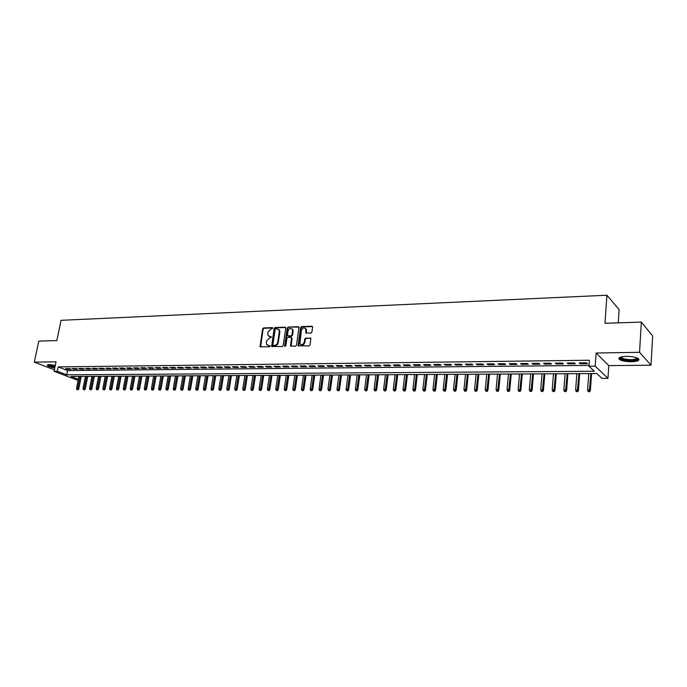 <?xml version="1.0" encoding="UTF-8"?>
<svg xmlns="http://www.w3.org/2000/svg" width="687" height="687" viewBox="0 0 687 687"><rect width="100%" height="100%" fill="white"/><g stroke="black" fill="none" stroke-linecap="round" stroke-linejoin="round"><path stroke-width="1.03" d="M272.833 328.274L272.353 327.63L263.542 327.939L262.571 328.918L260.021 346.729L269.433 346.832L270.12 346.145L266.608 344.453L266.29 342.504L266.513 341.061L269.647 337.918L271.477 337.188L267.947 335.496L267.878 332.156L271.004 329.004L272.833 328.274M626.372 356.373C620.052 356.69 617.776 357.747 619.554 359.541C622.01 360.958 625.96 361.697 631.405 361.757C637.776 361.465 640.078 360.4 638.309 358.571C635.81 357.146 631.834 356.416 626.372 356.373M55.286 365.355L49.215 364.617L47.326 365.527C48.434 366.472 50.907 367.287 54.745 367.974M310.868 333.143L311.881 332.139L312.585 327.184L311.846 326.231L301.584 326.591L300.58 327.596L298.098 345.75L309.047 345.905L310.069 344.9L310.859 338.348L305.767 338.038L304.753 339.043L304.332 342.023C303.147 344.831 301.662 345.363 299.875 343.629L301.353 330.55C302.563 327.725 304.058 327.201 305.827 328.996L305.784 332.86L310.868 333.143M641.34 322.117L652.65 335.96L651.001 365.201L639.545 352.311L641.34 322.117L604.989 323.268L606.913 295.221L61.031 320.322L56.866 340.554L38.764 341.13L34.35 362.152L56.016 361.8L54.075 371.263L57.296 371.229L58.18 366.918L589.412 360.246L588.982 366.214L595.182 366.154L607.961 378.331L601.932 378.348L596.788 373.53L70.984 376.476L78.352 379.301M639.545 352.311L596.11 353.015L595.182 366.154M285.766 328.111L285.062 327.175L275.126 327.527L274.147 328.515L271.623 346.428L282.185 346.54L283.173 345.544L285.766 328.111M288.248 327.064L299 327.115L296.509 345.226L295.504 346.222L290.524 345.947L291.486 338.253L290.773 337.3L287.905 337.386L286.908 338.382L285.818 345.776L284.624 345.801L287.252 328.06L288.248 327.064L298.347 326.711M34.35 362.152L54.367 369.829M69.524 368.601L65.634 368.644L67.189 369.254L71.079 369.211L69.524 368.601M76.068 368.533L72.135 368.575L73.689 369.185L77.622 369.142L76.068 368.533M82.672 368.455L78.704 368.498L80.25 369.117L84.218 369.074L82.672 368.455M89.336 368.378L85.325 368.43L86.871 369.039L90.873 368.996L89.336 368.378M96.06 368.309L92.015 368.352L93.561 368.971L97.597 368.928L96.06 368.309M102.852 368.232L98.773 368.275L100.302 368.893L104.39 368.85L102.852 368.232M109.714 368.155L105.592 368.198L107.12 368.825L111.234 368.782L109.714 368.155M116.635 368.077L112.47 368.12L113.999 368.747L118.155 368.704L116.635 368.077M123.626 368L119.418 368.043L120.938 368.67L125.137 368.627L123.626 368M130.676 367.914L126.434 367.966L127.954 368.601L132.187 368.55L130.676 367.914M137.804 367.837L133.518 367.888L135.03 368.524L139.306 368.472L137.804 367.837M145 367.76L140.672 367.803L142.175 368.447L146.503 368.395L145 367.76M152.265 367.674L147.894 367.725L149.397 368.369L153.759 368.318L152.265 367.674M159.607 367.588L155.193 367.639L156.688 368.292L161.093 368.241L159.607 367.588M167.018 367.511L162.561 367.562L164.047 368.206L168.495 368.163L167.018 367.511M174.498 367.425L169.998 367.476L171.475 368.129L175.975 368.077L174.498 367.425M182.064 367.339L177.512 367.39L178.989 368.052L183.532 368L182.064 367.339M189.698 367.253L185.104 367.305L186.572 367.966L191.158 367.914L189.698 367.253M197.409 367.167L192.772 367.219L194.232 367.88L198.869 367.837L197.409 367.167M205.207 367.081L200.518 367.133L201.969 367.803L206.65 367.751L205.207 367.081M213.082 366.987L208.341 367.047L209.793 367.717L214.516 367.665L213.082 366.987M221.034 366.901L216.25 366.952L217.685 367.631L222.459 367.579L221.034 366.901M229.072 366.815L224.237 366.867L225.662 367.545L230.488 367.493L229.072 366.815M237.187 366.721L232.309 366.772L233.726 367.459L238.604 367.408L237.187 366.721M245.396 366.626L240.459 366.686L241.876 367.365L246.796 367.313L245.396 366.626M253.683 366.532L248.703 366.592L250.102 367.279L255.083 367.227L253.683 366.532M262.065 366.437L257.024 366.497L258.415 367.193L263.456 367.133L262.065 366.437M270.532 366.343L265.44 366.403L266.822 367.098L271.915 367.047L270.532 366.343M279.094 366.248L273.941 366.308L275.315 367.004L280.459 366.952L279.094 366.248M287.741 366.154L282.537 366.214L283.903 366.918L289.098 366.858L287.741 366.154M296.483 366.051L291.228 366.111L292.585 366.824L297.832 366.764L296.483 366.051M305.329 365.956L300.013 366.016L301.353 366.729L306.66 366.669L305.329 365.956M314.26 365.853L308.884 365.913L310.223 366.635L315.591 366.575L314.26 365.853M323.294 365.75L317.858 365.81L319.18 366.532L324.608 366.48L323.294 365.75M332.431 365.647L326.935 365.707L328.249 366.437L333.727 366.377L332.431 365.647M341.662 365.544L336.106 365.604L337.411 366.334L342.95 366.274L341.662 365.544M350.997 365.441L345.389 365.501L346.669 366.24L352.276 366.18L350.997 365.441M360.443 365.338L354.767 365.398L356.038 366.137L361.714 366.077L360.443 365.338M369.992 365.226L364.247 365.295L365.51 366.034L371.246 365.973L369.992 365.226M379.653 365.115L373.84 365.183L375.093 365.931L380.89 365.87L379.653 365.115M389.417 365.012L383.544 365.072L384.78 365.827L390.645 365.767L389.417 365.012M399.302 364.9L393.359 364.969L394.578 365.724L400.512 365.656L399.302 364.9M409.297 364.788L403.286 364.857L404.488 365.613L410.491 365.553L409.297 364.788M419.405 364.668L413.325 364.737L414.519 365.51L420.59 365.441L419.405 364.668M429.633 364.557L423.484 364.625L424.66 365.398L430.801 365.329L429.633 364.557M439.981 364.445L433.755 364.514L434.923 365.286L441.131 365.218L439.981 364.445M450.457 364.325L444.154 364.393L445.305 365.175L451.591 365.106L450.457 364.325M461.046 364.204L454.674 364.273L455.807 365.063L462.171 364.995L461.046 364.204M471.771 364.084L465.322 364.153L466.439 364.943L472.871 364.874L471.771 364.084M482.626 363.964L476.1 364.033L477.19 364.831L483.708 364.763L482.626 363.964M493.609 363.835L487.006 363.912L488.079 364.711L494.674 364.642L493.609 363.835M504.722 363.715L498.041 363.792L499.097 364.591L505.769 364.522L504.722 363.715M515.98 363.586L509.213 363.663L510.252 364.471L517.01 364.402L515.98 363.586M527.367 363.457L520.523 363.535L521.536 364.35L528.38 364.273L527.367 363.457M538.909 363.329L531.97 363.406L532.966 364.23L539.896 364.153L538.909 363.329M550.579 363.2L543.554 363.277L544.533 364.101L551.549 364.024L550.579 363.2M562.404 363.062L555.294 363.148L556.255 363.973L563.349 363.904L562.404 363.062M574.384 362.934L567.179 363.011L568.115 363.852L575.302 363.767L574.384 362.934M58.18 366.918L67.541 370.551L589.042 365.407M580.129 363.715L587.411 363.638L586.509 362.796L579.21 362.873L580.129 363.715L580.189 362.865M618.248 322.847L619.116 309.639L606.913 295.221M596.11 353.015L608.811 365.604L651.001 365.201M608.811 365.604L607.961 378.331M78.215 379.971L76.892 379.98L54.075 371.263M57.296 371.229L66.673 374.827L594.341 371.238L588.982 366.214M67.541 370.551L66.673 374.827M67.189 369.254L67.317 368.627M73.689 369.185L73.818 368.558M80.25 369.117L80.379 368.481M86.871 369.039L87 368.404M93.561 368.971L93.681 368.335M100.302 368.893L100.431 368.258M107.12 368.825L107.241 368.18M113.999 368.747L114.119 368.103M120.938 368.67L121.058 368.026M127.954 368.601L128.074 367.949M135.03 368.524L135.15 367.863M142.175 368.447L142.295 367.785M149.397 368.369L149.517 367.708M156.688 368.292L156.799 367.622M164.047 368.206L164.167 367.536M171.475 368.129L171.595 367.459M178.989 368.052L179.109 367.373M186.572 367.966L186.692 367.287M194.232 367.88L194.352 367.202M201.969 367.803L202.09 367.116M209.793 367.717L209.904 367.03M217.685 367.631L217.796 366.935M225.662 367.545L225.774 366.849M233.726 367.459L233.838 366.755M241.876 367.365L241.979 366.669M250.102 367.279L250.214 366.575M258.415 367.193L258.527 366.48M266.822 367.098L266.934 366.386M275.315 367.004L275.427 366.291M283.903 366.918L284.014 366.197M292.585 366.824L292.688 366.094M301.353 366.729L301.456 365.999M310.223 366.635L310.326 365.896M319.18 366.532L319.283 365.793M328.249 366.437L328.343 365.699M337.411 366.334L337.506 365.596M346.669 366.24L346.772 365.493M356.038 366.137L356.141 365.381M365.51 366.034L365.604 365.278M375.093 365.931L375.188 365.166M384.78 365.827L384.875 365.063M394.578 365.724L394.673 364.952M404.488 365.613L404.583 364.84M414.519 365.51L414.605 364.728M424.66 365.398L424.746 364.608M434.923 365.286L435.008 364.496M445.305 365.175L445.391 364.376M455.807 365.063L455.893 364.265M466.439 364.943L466.516 364.144M477.19 364.831L477.276 364.024M488.079 364.711L488.156 363.895M499.097 364.591L499.174 363.775M510.252 364.471L510.321 363.646M521.536 364.35L521.613 363.526M532.966 364.23L533.035 363.397M544.533 364.101L544.611 363.268M556.255 363.973L556.324 363.131M568.115 363.852L568.183 363.002M269.055 336.45L269.854 336.57M271.451 336.845L270.403 336.87M267.724 345.398L268.488 345.509M270.085 345.784L269.038 345.81M272.808 327.939L264.091 328.249L263.121 329.228L260.588 347.047M285.655 327.493L275.676 327.845L274.697 328.824L272.198 346.772M275.848 328.841L275.161 329.528L272.859 344.737L273.349 345.398L274.56 345.363C276.226 345.14 277.282 344.084 277.728 342.203L279.291 331.778L279.034 329.949L277.067 328.798L275.848 328.841M278.45 329.245L279.575 330.258L279.841 332.087L278.278 342.504C277.831 344.385 276.775 345.441 275.118 345.664L273.898 345.69M291.365 337.609L292.027 338.554L291.108 346.325M288.789 327.381L287.793 328.377L285.208 346.463M292.568 330.894L292.37 329.417C290.618 327.733 289.158 328.274 287.999 331.04L287.475 335.651L290.97 335.943L291.966 334.947L292.568 330.894L293.109 331.203L292.911 329.734L291.898 328.798M293.109 331.203L292.507 335.256L291.511 336.252L288.652 336.329M305.32 328.3L306.359 329.313L306.376 333.281M300.932 344.599C302.769 345.424 304.083 344.668 304.865 342.324L304.332 342.023M310.79 338.227L306.299 338.348L305.294 339.352L304.865 342.324M312.465 326.548L302.117 326.909L301.112 327.914L298.699 346.145M76.832 389.572L78.086 389.804L76.832 389.572L76.549 388.37L78.816 388.782L81.255 376.424M77.485 389.572L80.078 376.424M76.549 388.37L78.919 376.433M78.816 388.782L78.086 389.804M54.917 367.133C50.855 366.386 48.631 365.57 48.253 364.677M48.889 364.625L48.889 364.634C49.816 365.407 51.868 366.077 55.02 366.626M47.506 364.857L47.506 364.866C48.614 365.802 51.07 366.618 54.883 367.296M637.596 358.167C639.468 360.4 628.244 361.293 622.757 359.387L620.249 357.79L620.43 357.171M620.919 357.017L623.246 358.708C630.348 360.186 634.977 359.936 637.124 357.953M619.056 357.961L621.847 359.576C629.575 361.302 635.26 361.156 638.884 359.112M83.333 389.598L84.587 389.83L83.333 389.598L83.05 388.387L85.317 388.799L87.747 376.382M83.986 389.598L86.579 376.39M83.05 388.387L85.403 376.399M85.317 388.799L84.587 389.83M89.885 389.623L91.148 389.847L89.885 389.623L89.602 388.404L91.878 388.816L94.299 376.347M90.547 389.623L93.131 376.356M89.602 388.404L91.946 376.364M91.878 388.816L91.148 389.847M96.506 389.641L97.777 389.873L96.506 389.641L96.214 388.421L98.499 388.842L100.92 376.313M97.168 389.649L99.752 376.321M96.214 388.421L98.559 376.321M98.499 388.842L97.777 389.873M103.187 389.666L104.458 389.898L103.187 389.666L102.895 388.438L105.188 388.859L107.593 376.27M103.857 389.675L106.433 376.278M102.895 388.438L105.223 376.287M105.188 388.859L104.458 389.898M109.929 389.692L111.208 389.933L109.929 389.692L109.628 388.464L111.929 388.885L114.325 376.236M110.607 389.701L113.175 376.244M109.628 388.464L111.955 376.253M111.929 388.885L111.208 389.933M116.73 389.718L118.018 389.958L116.73 389.718L116.438 388.481L118.739 388.902L121.127 376.201M117.417 389.727L119.976 376.201M116.438 388.481L118.748 376.21M118.739 388.902L118.018 389.958M123.6 389.744L124.888 389.984L123.6 389.744L123.299 388.498L125.618 388.928L127.997 376.158M124.295 389.744L126.846 376.167M123.299 388.498L125.609 376.175M125.618 388.928L124.888 389.984M130.539 389.769L131.827 390.01L130.539 389.769L130.238 388.516L132.557 388.945L134.927 376.124M131.234 389.778L133.785 376.124M130.238 388.516L132.531 376.132M132.557 388.945L131.827 390.01M137.537 389.795L138.834 390.036L137.537 389.795L137.237 388.541L139.573 388.971L141.926 376.081M138.242 389.804L140.783 376.09M137.237 388.541L139.521 376.098M139.573 388.971L138.834 390.036M144.614 389.821L145.91 390.061L144.614 389.821L144.304 388.559L146.64 388.988L148.985 376.038M145.326 389.83L147.851 376.047M144.304 388.559L146.571 376.055M146.64 388.988L145.91 390.061M151.75 389.847L153.055 390.087L151.75 389.847L151.441 388.584L153.785 389.014L156.121 376.004M152.471 389.855L154.987 376.004M151.441 388.584L153.699 376.012M153.785 389.014L153.055 390.087M158.955 389.873L160.269 390.122L158.955 389.873L158.645 388.602L160.998 389.04L163.317 375.961M159.685 389.881L162.192 375.969M158.645 388.602L160.895 375.978M160.998 389.04L160.269 390.122M166.237 389.907L167.551 390.147L166.237 389.907L165.919 388.619L168.281 389.057L170.591 375.918M166.967 389.907L169.466 375.926M165.919 388.619L168.152 375.935M168.281 389.057L167.551 390.147M173.588 389.933L174.902 390.173L173.588 389.933L173.261 388.644L175.64 389.082L177.933 375.883M174.326 389.933L176.817 375.883M173.261 388.644L175.486 375.892M175.64 389.082L174.902 390.173M181.007 389.958L182.33 390.207L181.007 389.958L180.681 388.662L183.068 389.108L185.353 375.841M181.754 389.958L184.236 375.841M180.681 388.662L182.897 375.849M183.068 389.108L182.33 390.207M188.504 389.984L189.835 390.233L188.504 389.984L188.178 388.687L190.565 389.134L192.832 375.798M189.26 389.993L191.733 375.798M188.178 388.687L190.376 375.806M190.565 389.134L189.835 390.233M196.078 390.018L197.409 390.259L196.078 390.018L195.743 388.705L198.148 389.151L200.398 375.755M196.834 390.018L199.299 375.763M195.743 388.705L197.933 375.763M198.148 389.151L197.409 390.259M203.721 390.044L205.061 390.293L203.721 390.044L203.386 388.73L205.799 389.177L208.032 375.712M204.486 390.044L206.942 375.72M203.386 388.73L205.559 375.72M205.799 389.177L205.061 390.293M211.441 390.07L212.79 390.319L211.441 390.07L211.107 388.748L213.528 389.203L215.752 375.669M212.223 390.079L214.662 375.677M211.107 388.748L213.262 375.677M213.528 389.203L212.79 390.319M219.247 390.104L220.596 390.353L219.247 390.104L218.904 388.773L221.334 389.228L223.541 375.626M220.029 390.104L222.459 375.626M218.904 388.773L221.051 375.634M221.334 389.228L220.596 390.353M227.122 390.13L228.479 390.379L227.122 390.13L226.787 388.799L229.218 389.254L231.416 375.583M227.921 390.13L230.334 375.583M226.787 388.799L228.908 375.591M229.218 389.254L228.479 390.379M235.091 390.156L236.448 390.414L235.091 390.156L234.739 388.816L237.187 389.28L239.359 375.531M235.89 390.164L238.295 375.54M234.739 388.816L236.852 375.549M237.187 389.28L236.448 390.414M243.129 390.19L244.495 390.448L243.129 390.19L242.777 388.842L245.233 389.306L247.397 375.488M243.937 390.19L246.332 375.497M242.777 388.842L244.881 375.506M245.233 389.306L244.495 390.448M251.253 390.216L252.627 390.474L251.253 390.216L250.901 388.868L253.366 389.331L255.512 375.445M252.077 390.225L254.456 375.454M250.901 388.868L252.988 375.454M253.366 389.331L252.627 390.474M259.471 390.25L260.837 390.508L259.471 390.25L259.111 388.885L261.584 389.357L263.705 375.394M260.296 390.25L262.657 375.403M259.111 388.885L261.172 375.411M261.584 389.357L260.837 390.508M267.767 390.285L269.141 390.542L267.767 390.285L267.406 388.911L269.879 389.383L271.992 375.351M268.6 390.285L270.944 375.36M267.406 388.911L269.45 375.368M269.879 389.383L269.141 390.542M276.148 390.31L277.531 390.577L276.148 390.31L275.779 388.936L278.269 389.409L280.365 375.308M276.99 390.319L279.326 375.308M275.779 388.936L277.814 375.317M278.269 389.409L277.531 390.577M284.616 390.345L286.007 390.602L284.616 390.345L284.246 388.962L286.745 389.435L288.823 375.257M285.474 390.345L287.793 375.265M284.246 388.962L286.264 375.274M286.745 389.435L286.007 390.602M293.177 390.379L294.568 390.637L293.177 390.379L292.808 388.988L295.316 389.46L297.368 375.205M294.045 390.379L296.346 375.214M292.808 388.988L294.8 375.222M295.316 389.46L294.568 390.637M301.833 390.405L303.233 390.671L301.833 390.405L301.456 389.005L303.972 389.486L306.007 375.162M302.701 390.414L304.994 375.171M301.456 389.005L303.431 375.179M303.972 389.486L303.233 390.671M310.576 390.439L311.984 390.705L310.576 390.439L310.198 389.031L312.722 389.512L314.74 375.111M311.46 390.439L313.727 375.119M310.198 389.031L312.156 375.128M312.722 389.512L311.984 390.705M319.412 390.474L320.82 390.74L319.412 390.474L319.034 389.057L321.568 389.546L323.56 375.059M320.305 390.474L322.564 375.068M319.034 389.057L320.966 375.076M321.568 389.546L320.82 390.74M328.352 390.508L329.769 390.774L328.352 390.508L327.965 389.082L330.507 389.572L332.482 375.016M329.253 390.508L331.495 375.016M327.965 389.082L329.88 375.025M330.507 389.572L329.769 390.774M337.386 390.542L338.803 390.809L337.386 390.542L336.991 389.108L339.55 389.598L341.499 374.965M338.296 390.542L340.52 374.965M336.991 389.108L338.889 374.973M339.55 389.598L338.803 390.809M346.514 390.577L347.94 390.843L346.514 390.577L346.119 389.134L348.678 389.623L350.61 374.913M347.433 390.577L349.64 374.913M346.119 389.134L347.991 374.922M348.678 389.623L347.94 390.843M355.746 390.611L357.18 390.886L355.746 390.611L355.351 389.16L357.918 389.658L359.825 374.862M356.673 390.611L358.863 374.862M355.351 389.16L357.197 374.87M357.918 389.658L357.18 390.886M365.08 390.645L366.514 390.92L365.08 390.645L364.677 389.185L367.262 389.684L369.142 374.81M366.016 390.645L368.189 374.81M364.677 389.185L366.497 374.819M367.262 389.684L366.514 390.92M374.518 390.68L375.961 390.955L374.518 390.68L374.114 389.22L376.699 389.718L378.554 374.75M375.471 390.68L377.618 374.758M374.114 389.22L375.909 374.767M376.699 389.718L375.961 390.955M384.059 390.714L385.51 390.989L384.059 390.714L383.647 389.246L386.249 389.744L388.078 374.698M385.021 390.714L387.15 374.707M383.647 389.246L385.424 374.716M386.249 389.744L385.51 390.989M393.711 390.748L395.162 391.032L393.711 390.748L393.299 389.271L395.91 389.778L397.713 374.647M394.682 390.748L396.794 374.655M393.299 389.271L395.051 374.664M395.91 389.778L395.162 391.032M403.475 390.783L404.926 391.066L403.475 390.783L403.054 389.297L405.673 389.804L407.451 374.595M404.454 390.791L406.541 374.595M403.054 389.297L404.78 374.604M405.673 389.804L404.926 391.066M413.342 390.826L414.802 391.101L413.342 390.826L412.921 389.331L415.549 389.838L417.301 374.535M414.338 390.826L416.399 374.544M412.921 389.331L414.613 374.552M415.549 389.838L414.802 391.101M423.329 390.86L424.798 391.143L423.329 390.86L422.9 389.357L425.536 389.873L427.262 374.484M424.334 390.86L426.369 374.484M422.9 389.357L424.566 374.492M425.536 389.873L424.798 391.143M433.428 390.894L434.897 391.186L433.428 390.894L432.99 389.383L435.644 389.898L437.336 374.424M434.442 390.903L436.46 374.432M432.99 389.383L434.639 374.441M435.644 389.898L434.897 391.186M443.647 390.937L445.124 391.221L443.647 390.937L443.201 389.417L445.863 389.933L447.529 374.363M444.669 390.937L446.662 374.372M443.201 389.417L444.815 374.381M445.863 389.933L445.124 391.221M453.978 390.972L455.464 391.264L453.978 390.972L453.532 389.443L456.202 389.967L457.834 374.312M455.017 390.98L456.984 374.312M453.532 389.443L455.12 374.321M456.202 389.967L455.464 391.264M464.438 391.015L465.923 391.307L464.438 391.015L463.983 389.477L466.662 390.001L468.268 374.252M465.485 391.015L467.426 374.252M463.983 389.477L465.537 374.269M466.662 390.001L465.923 391.307M475.018 391.049L476.512 391.341L475.018 391.049L474.554 389.503L477.25 390.036L478.822 374.192M476.082 391.058L477.997 374.2M474.554 389.503L476.082 374.209M477.25 390.036L476.512 391.341M485.718 391.092L487.22 391.384L485.718 391.092L485.254 389.538L487.959 390.061L489.496 374.132M486.8 391.092L488.689 374.14M485.254 389.538L486.748 374.149M487.959 390.061L487.22 391.384M496.555 391.135L498.058 391.427L496.555 391.135L496.083 389.563L498.796 390.096L500.299 374.072M497.646 391.135L499.501 374.072M496.083 389.563L497.543 374.089M498.796 390.096L498.058 391.427M507.513 391.169L509.024 391.47L507.513 391.169L507.04 389.598L509.763 390.13L511.231 374.011M508.62 391.178L510.45 374.011M507.04 389.598L508.466 374.029M509.763 390.13L509.024 391.47M518.608 391.212L520.128 391.513L518.608 391.212L518.127 389.632L520.866 390.173L522.292 373.951M519.724 391.221L521.527 373.951M518.127 389.632L519.527 373.96M520.866 390.173L520.128 391.513M529.84 391.255L531.36 391.556L529.84 391.255L529.351 389.658L532.099 390.207L533.49 373.883M530.965 391.255L532.743 373.891M529.351 389.658L530.716 373.9M532.099 390.207L531.36 391.556M541.201 391.298L542.739 391.599L541.201 391.298L540.712 389.692L543.469 390.242L544.825 373.822M542.352 391.298L544.087 373.822M540.712 389.692L542.034 373.84M543.469 390.242L542.739 391.599M552.709 391.341L554.246 391.642L552.709 391.341L552.219 389.727L554.984 390.276L556.298 373.754M553.868 391.341L555.577 373.762M552.219 389.727L553.499 373.771M554.984 390.276L554.246 391.642M564.362 391.384L565.899 391.693L564.362 391.384L563.855 389.761L566.638 390.31L567.917 373.694M565.53 391.384L567.213 373.694M563.855 389.761L565.109 373.711M566.638 390.31L565.899 391.693M576.153 391.427L577.698 391.736L576.153 391.427L575.646 389.795L578.437 390.353L579.673 373.625M577.338 391.427L578.986 373.634M575.646 389.795L576.857 373.642M578.437 390.353L577.698 391.736M588.098 391.47L589.652 391.779L588.098 391.47L587.583 389.83L590.382 390.388L591.576 373.556M589.3 391.478L590.906 373.565M587.583 389.83L588.75 373.573M590.382 390.388L589.652 391.779M260.476 346.394L259.918 346.102M263.121 329.228L262.571 328.918M264.091 328.249L263.542 327.939M272.078 346.119L271.528 345.827M274.697 328.824L274.147 328.515M275.676 327.845L275.126 327.527M285.612 327.493L285.062 327.175M275.118 345.664L274.56 345.363M278.278 342.504L277.728 342.203M279.841 332.087L279.291 331.778M290.979 345.673L290.438 345.372M292.027 338.554L291.486 338.253M285.165 346.102L284.624 345.801M287.793 328.377L287.252 328.06M291.511 336.252L290.97 335.943M292.507 335.256L291.966 334.947M306.256 332.645L305.724 332.328M306.531 330.713L305.998 330.395M305.294 339.352L304.753 339.043M306.299 338.348L305.767 338.038M310.722 338.227L310.189 337.918M298.562 345.492L298.029 345.183M301.112 327.914L300.58 327.596M302.117 326.909L301.584 326.591M312.379 326.548L311.846 326.231M260.579 347.021L260.021 346.729M272.172 346.729L271.623 346.428M279.575 330.258L279.034 329.949M291.065 346.248L290.524 345.947M291.949 337.995L291.408 337.686M285.148 346.463L284.684 346.214M292.911 329.734L292.37 329.417M306.316 333.178L305.784 332.86M306.359 329.313L305.827 328.996M298.639 346.05L298.098 345.75M620.936 357.231L620.249 357.79M621.572 356.854L621.503 357.918"/></g></svg>
